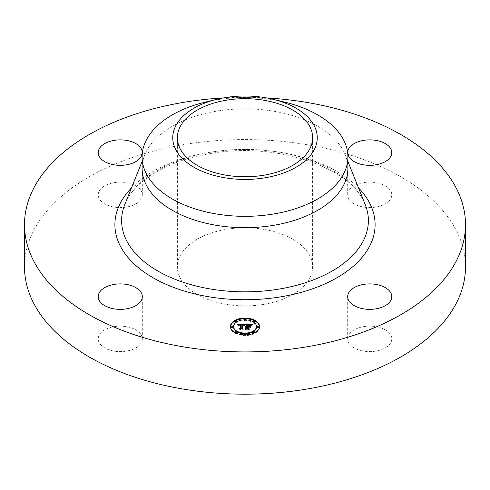 <?xml version="1.0" encoding="UTF-8"?>
<svg xmlns="http://www.w3.org/2000/svg" width="490" height="490" viewBox="0 0 490 490"><rect width="100%" height="100%" fill="white"/><g stroke="black" fill="none" stroke-linecap="round" stroke-linejoin="round"><path stroke-width="0.37" stroke-dasharray="2.45 1.84" d="M141.426 335.301A22.05 12.728 180 0 1 142.314 338.884A22.05 12.728 180 0 1 123.4 351.483A22.05 12.728 180 0 1 99.109 342.467A22.05 12.728 180 0 1 98.214 338.884A22.05 12.728 180 0 1 117.128 326.285A22.05 12.728 180 0 1 141.426 335.301M24.5 266.866A220.5 127.302 180 0 1 182.923 144.715A220.5 127.302 180 0 1 465.5 266.866M126.475 207.068A22.05 12.728 180 0 1 98.214 194.855A22.05 12.728 180 0 1 114.06 182.641A22.05 12.728 180 0 1 142.314 194.855A22.05 12.728 180 0 1 126.475 207.068M348.574 198.438A22.05 12.728 180 0 1 347.686 194.855A22.05 12.728 180 0 1 366.6 182.256A22.05 12.728 180 0 1 390.891 191.272A22.05 12.728 180 0 1 391.786 194.855A22.05 12.728 180 0 1 372.872 207.454A22.05 12.728 180 0 1 348.574 198.438M363.525 326.665A22.05 12.728 180 0 1 391.786 338.884A22.05 12.728 180 0 1 375.94 351.097A22.05 12.728 180 0 1 347.686 338.884A22.05 12.728 180 0 1 363.525 326.665M223.305 97.933A220.5 127.302 180 0 1 266.695 97.933M264.036 304.327A67.62 39.041 180 0 1 177.38 266.866A67.62 39.041 180 0 1 225.964 229.406A67.62 39.041 180 0 1 312.62 266.866A67.62 39.041 180 0 1 264.036 304.327M205.034 102.177A102.9 59.406 180 0 1 216.029 99.917A102.9 59.406 0 0 1 284.966 102.177M142.1 168.266A102.9 59.406 180 0 1 144.758 154.846A102.9 59.406 180 0 1 216.029 111.261A102.9 59.406 180 0 1 345.242 154.846A102.9 59.406 180 0 1 347.9 168.266M230.447 326.463L230.447 327.185A14.553 8.404 0 0 0 245 335.583A14.553 8.404 0 0 0 259.553 327.185A14.553 8.404 0 0 0 259.541 326.824M255.082 321.122A14.553 8.404 0 0 0 254.139 320.644M245.839 318.794A14.553 8.404 0 0 0 244.161 318.794M235.862 320.644A14.553 8.404 0 0 0 234.918 321.122M230.459 326.824A14.553 8.404 0 0 0 230.447 327.185M259.553 326.463L259.553 327.185M235.99 331.277A11.466 6.621 0 0 0 236.682 331.736M244.179 333.788A11.466 6.621 0 0 0 245.821 333.788M253.318 331.736A11.466 6.621 0 0 0 254.01 331.277M256.466 327.185A11.466 6.621 0 0 0 245 320.564A11.466 6.621 0 0 0 233.534 327.185M244.179 319.86A0.882 0.508 0 0 0 245 320.184A0.882 0.508 0 0 0 245.821 319.86M245.882 319.67A0.882 0.508 0 0 0 245 319.162A0.882 0.508 0 0 0 244.118 319.67M258.892 327.185A0.882 0.508 0 0 0 258.01 326.677A0.882 0.508 0 0 0 257.127 327.185M253.318 321.906A0.882 0.508 0 0 0 254.01 322.371M255.082 321.875A0.882 0.508 0 0 0 254.2 321.36A0.882 0.508 0 0 0 253.318 321.875M244.161 334.854A0.882 0.508 0 0 0 245 335.203A0.882 0.508 0 0 0 245.839 334.854M245.882 334.695A0.882 0.508 0 0 0 245 334.186A0.882 0.508 0 0 0 244.118 334.695M254.139 333.004A0.882 0.508 0 0 0 255.082 332.526M255.082 332.496A0.882 0.508 0 0 0 254.2 331.987A0.882 0.508 0 0 0 253.318 332.496M232.873 327.185A0.882 0.508 0 0 0 231.99 326.677A0.882 0.508 0 0 0 231.109 327.185M236.682 321.875A0.882 0.508 0 0 0 235.8 321.36A0.882 0.508 0 0 0 234.918 321.875M235.99 322.371A0.882 0.508 0 0 0 236.682 321.906M236.682 332.496A0.882 0.508 0 0 0 235.8 331.987A0.882 0.508 0 0 0 234.918 332.496M234.918 332.526A0.882 0.508 0 0 0 235.862 333.004M245.588 323.951L245.588 324.668L246.446 325.146L246.446 326.695L245.19 327.216L246.446 327.002L245.472 327.412L246.446 327.271L246.446 328.851L245.41 329.329L248.534 329.329L247.72 328.851M246.446 324.423L246.446 325.146M248.105 324.454L248.105 326.695L247.72 326.279L247.72 327.002L249.177 327.002L250.243 327.614L250.243 326.891L250.243 327.614M249.551 326.493L248.265 326.695L248.265 325.274L250.751 325.55L248.265 325.176M247.72 326.695L247.72 324.974L250.133 325.072L251.15 325.77L252.191 324.668L251.419 324.668L251.437 325.366M250.77 324.668L247.72 324.668M246.446 324.668L245.588 324.668M246.446 327.002L246.446 326.695M246.084 326.279L246.084 326.726M245.778 326.328L245.778 326.799M245.649 326.365L245.649 326.848M245.423 326.45L245.423 326.965M245.331 326.493L245.331 327.038M245.19 326.493L245.19 327.216M245.319 326.499L245.319 327.222M245.41 326.45L245.41 327.173M245.606 326.377L245.606 327.093M245.704 326.346L245.704 327.063M245.809 326.322L245.809 327.038M246.029 326.285L246.029 327.008M246.139 326.279L246.139 326.995M246.354 326.279L246.354 326.995M246.329 326.554L246.329 327.179M246.213 326.567L246.213 327.185M246.103 326.585L246.103 327.198M245.998 326.603L245.998 327.21M245.9 326.634L245.9 327.234M245.802 326.665L245.802 327.259M245.711 326.701L245.711 327.289M245.625 326.744L245.625 327.326M245.545 326.738L245.545 327.363M245.472 326.689L245.472 327.412M245.588 326.769L245.588 327.485M245.662 326.726L245.662 327.449M245.741 326.689L245.741 327.412M245.821 326.659L245.821 327.375M245.907 326.628L245.907 327.351M245.986 326.603L245.986 327.326M246.078 326.585L246.078 327.308M246.164 326.573L246.164 327.289M246.256 326.56L246.256 327.283M246.354 326.554L246.354 327.277M245.41 328.606L245.41 329.329M248.534 328.606L248.534 329.329M249.177 326.279L249.177 327.002M250.243 325.354L250.243 326.071M249.226 326.309L249.226 326.695M248.265 326.279L248.265 326.695M248.265 324.558L248.265 325.274M248.424 324.552L248.424 325.268M248.571 324.545L248.571 325.262M248.706 324.539L248.706 325.262M248.834 324.539L248.834 325.256M249.098 324.539L249.098 325.256M249.239 324.539L249.239 325.262M249.496 324.545L249.496 325.268M249.722 324.558L249.722 325.28M249.912 324.576L249.912 325.299M250.078 324.601L250.078 325.317M250.219 324.625L250.219 325.348M250.359 324.662L250.359 325.385M250.629 324.766L250.629 325.489M250.751 324.833L250.751 325.55M250.678 324.79L250.678 325.476M250.586 324.748L250.586 325.409M250.341 324.656L250.341 325.305M250.188 324.619L250.188 325.262M250.016 324.588L250.016 325.225M249.134 324.539L249.134 325.164M248.614 324.545L248.614 325.164M248.454 324.545L248.454 325.17M248.105 326.279L248.105 326.695M247.72 324.257L247.72 324.974M247.958 324.257L247.958 324.98M248.571 324.264L248.571 324.98M248.932 324.257L248.932 324.98M249.122 324.257L249.122 324.98M249.3 324.264L249.3 324.986M249.465 324.27L249.465 324.993M249.624 324.282L249.624 325.005M249.765 324.294L249.765 325.017M249.9 324.313L249.9 325.029M250.023 324.331L250.023 325.048M250.133 324.349L250.133 325.072M250.231 324.38L250.231 325.097M250.317 324.405L250.317 325.127M250.402 324.435L250.402 325.158M250.482 324.478L250.482 325.201M250.568 324.527L250.568 325.244M250.647 324.576L250.647 325.299M250.733 324.637L250.733 325.36M250.813 324.711L250.813 325.427M250.898 324.784L250.898 325.501M250.978 324.864L250.978 325.587M251.064 324.956L251.064 325.672M251.15 325.054L251.15 325.77M251.395 324.705L251.395 325.427M251.48 324.594L251.48 325.317M251.517 324.545L251.517 325.268M251.591 324.46L251.591 325.182M251.664 324.386L251.664 325.109M251.75 324.307L251.75 325.029M251.799 324.264L251.799 324.986M251.854 324.221L251.854 324.937M251.909 324.172L251.909 324.888M252.191 323.951L252.191 324.668M245.006 323.951L244.32 325.403L245.006 324.668M243.781 324.674L241.84 324.686M240.51 324.692L238.446 324.699M237.969 324.705L237.387 324.705L238.305 325.844L238.869 325.121L240.51 325.023L239.083 325.336L238.63 325.966L239.181 325.415L240.51 325.299L240.51 328.233M237.387 323.988L237.387 324.705M240.51 328.949L239.616 329.378L242.525 329.378L241.772 328.98L241.852 324.999L243.389 325.115L244.081 325.783L244.32 325.403M237.497 324.111L237.497 324.833M237.601 324.233L237.601 324.956M237.699 324.356L237.699 325.072M237.797 324.472L237.797 325.188M237.883 324.582L237.883 325.305M237.962 324.699L237.962 325.415M238.042 324.809L238.042 325.525M238.109 324.913L238.109 325.636M238.171 325.023L238.171 325.74M238.305 325.127L238.305 325.844M238.318 325.035L238.318 325.758M238.336 324.95L238.336 325.672M238.361 324.876L238.361 325.593M238.391 324.803L238.391 325.519M238.428 324.735L238.428 325.452M238.471 324.668L238.471 325.391M238.52 324.613L238.52 325.336M238.575 324.564L238.575 325.28M238.636 324.515L238.63 325.966M238.71 324.472L238.71 325.195M238.783 324.435L238.783 325.158M238.869 324.405L238.869 325.121M238.967 324.374L238.967 325.097M239.071 324.349L239.071 325.072M239.187 324.331L239.187 325.048M239.31 324.313L239.31 325.029M239.439 324.3L239.439 325.017M239.579 324.288L239.579 325.011M239.733 324.282L239.733 325.005M239.892 324.282L239.892 324.999M240.008 324.282L240.008 324.999M240.131 324.282L240.131 325.005M240.253 324.288L240.253 325.011M240.382 324.294L240.382 325.017M240.437 324.576L240.437 325.201M239.782 324.582L239.782 325.207M239.659 324.588L239.659 325.213M239.543 324.607L239.543 325.225M239.432 324.625L239.432 325.244M239.243 324.674L239.243 325.28M239.157 324.711L239.157 325.305M239.083 324.748L239.083 325.336M238.955 324.864L238.955 325.403M238.851 325.035L238.851 325.495M238.802 325.207L238.802 325.544M238.765 325.244L238.765 325.599M238.728 325.244L238.728 325.666M238.697 325.244L238.697 325.734M238.795 325.244L238.795 325.966M238.808 325.176L238.808 325.893M238.826 325.103L238.826 325.826M238.851 325.041L238.851 325.764M238.875 324.98L238.875 325.703M238.979 324.833L238.979 325.55M239.071 324.754L239.071 325.476M239.181 324.692L239.181 325.415M239.408 324.625L239.408 325.348M239.494 324.613L239.494 325.329M239.592 324.601L239.592 325.317M239.696 324.588L239.696 325.305M239.812 324.582L239.812 325.299M239.616 328.661L239.616 329.378M242.525 328.661L242.525 329.378M241.772 328.661L241.772 328.98M241.852 324.282L241.852 324.999M241.962 324.276L241.962 324.993M242.078 324.27L242.078 324.993M242.195 324.27L242.195 324.986M242.305 324.264L242.305 324.986M242.421 324.264L242.421 324.986M242.556 324.27L242.556 324.986M242.685 324.27L242.685 324.993M242.807 324.282L242.807 324.999M242.924 324.294L242.924 325.011M243.034 324.307L243.034 325.023M243.132 324.325L243.132 325.041M243.224 324.343L243.224 325.066M243.31 324.368L243.31 325.091M243.389 324.398L243.389 325.115M243.463 324.429L243.463 325.146M243.53 324.46L243.53 325.182M243.591 324.502L243.591 325.219M243.653 324.545L243.653 325.268M243.708 324.601L243.708 325.317M243.763 324.656L243.763 325.372M243.812 324.711L243.812 325.434M243.861 324.778L243.861 325.501M243.91 324.852L243.91 325.568M243.947 324.925L243.947 325.648M243.989 325.005L243.989 325.728M244.081 325.06L244.081 325.783M244.118 324.993L244.118 325.715M244.161 324.925L244.161 325.648M244.198 324.864L244.198 325.58M244.241 324.796L244.241 325.519M244.283 324.741L244.283 325.458M244.363 324.625L244.363 325.348M244.406 324.576L244.406 325.293M244.449 324.521L244.449 325.244M244.498 324.472L244.32 325.942L245.404 324.901L244.522 325.623M244.957 324L244.957 324.723M250.543 325.427L250.543 326.144M250.543 327.73L250.543 327.014L250.709 327.786M245.404 324.184L245.404 324.901M245.245 324.313L245.245 324.852M245.159 324.392L245.159 324.913M245.067 324.484L245.067 324.986M244.982 324.582L244.982 325.072M244.89 324.686L244.89 325.164M244.798 324.803L244.798 325.262M244.706 324.925L244.706 325.372M244.614 325.054L244.614 325.495M244.43 325.244L244.43 325.758M244.32 325.219L244.32 325.942M244.486 325.256L244.486 325.973M244.577 325.109L244.577 325.826M244.675 324.968L244.675 325.691M244.767 324.839L244.767 325.562M244.865 324.723L244.865 325.44M244.957 324.613L244.957 325.329M245.049 324.509L245.049 325.225M245.135 324.411L245.135 325.133M245.227 324.325L245.227 325.048M245.319 324.251L245.319 324.968M252.675 324.172L252.675 324.895L251.395 325.966L252.675 324.895M252.558 324.251L252.558 324.833M252.381 324.38L252.381 324.944M252.215 324.509L252.215 325.054M252.068 324.637L252.068 325.17M251.934 324.766L251.934 325.28M251.805 324.895L251.805 325.397M251.701 325.023L251.701 325.507M251.603 325.164L251.603 325.623M251.45 325.268L251.45 325.85M251.395 325.244L251.395 325.966M251.584 325.195L251.584 325.917M251.652 325.091L251.652 325.807M251.731 324.98L251.731 325.703M251.823 324.87L251.823 325.593M251.934 324.76L251.934 325.483M252.056 324.649L252.056 325.366M252.191 324.533L252.191 325.25M252.338 324.417L252.338 325.133M252.497 324.294L252.497 325.017M243.708 324.754L243.708 325.476L242.287 325.195M243.677 324.741L243.677 325.44M242.091 329.023L242.091 328.3L242.091 329.023L242.942 329.58L239.898 329.58L243.291 329.684L242.281 328.992L242.287 325.299L243.708 325.476M243.536 324.699L243.536 325.336M243.457 324.674L243.457 325.293M243.359 324.649L243.359 325.262M243.254 324.631L243.254 325.238M243.126 324.607L243.126 325.219M242.869 324.582L242.869 325.201M242.771 324.576L242.771 325.195M242.666 324.57L242.666 325.195M242.434 324.57L242.434 325.188M242.091 324.472L242.091 325.195M242.942 328.962L242.942 329.58M239.898 328.863L239.898 329.58M240.045 328.962L240.045 329.684M243.291 328.962L243.291 329.684M242.281 328.429L242.281 328.992M242.287 324.582L242.287 325.299M242.385 324.576L242.385 325.293M242.47 324.57L242.47 325.293M242.691 324.57L242.691 325.293M242.82 324.576L242.82 325.299M243.058 324.601L243.058 325.317M243.175 324.619L243.175 325.336M243.291 324.637L243.291 325.354M243.401 324.662L243.401 325.378M243.506 324.686L243.506 325.409M249.569 326.591L249.569 327.308L248.265 327.21M249.386 326.591L249.386 327.21M248.105 328.925L248.105 328.208L248.105 328.925L249.03 329.58L245.704 329.684L249.386 329.684L248.265 328.882L248.265 327.308L249.569 327.308M248.105 326.493L248.105 327.21M249.03 328.962L249.03 329.58M245.545 328.863L245.545 329.58M245.704 328.962L245.704 329.684M249.386 328.962L249.386 329.684M248.265 328.318L248.265 328.882M248.265 326.591L248.265 327.308M124.809 204.52A123.382 71.234 180 0 1 210.265 152.261A123.382 71.234 180 0 1 365.191 204.52C353.419 168.352 275.76 140.955 209.549 153.738C166.943 160.579 133.194 181.931 124.809 204.52M131.467 187.933A130.101 75.117 180 0 1 208.373 152.543A130.101 75.117 180 0 1 358.533 187.933M248.785 324.539L248.785 325.164M248.295 324.552L248.295 325.17M251.199 324.98L251.199 325.697M251.248 324.901L251.248 325.623M251.297 324.833L251.297 325.556M251.346 324.766L251.346 325.489M251.976 324.117L251.976 324.839M252.044 324.068L252.044 324.784M252.117 324.006L252.117 324.729M142.314 338.884L142.314 296.634M98.214 338.884L98.214 296.634M312.62 137.721L312.62 266.866M177.38 137.721L177.38 266.866M144.758 154.846L142.1 161.467M345.242 154.846L347.9 161.467M391.786 338.884L391.786 296.634M347.686 338.884L347.686 296.634M347.686 194.855L347.686 152.604M391.786 194.855L391.786 152.604M98.214 194.855L98.214 152.604M142.314 194.855L142.314 152.604"/><path stroke-width="0.73" d="M141.426 293.051A22.05 12.728 180 0 1 142.314 296.634A22.05 12.728 180 0 1 123.4 309.233A22.05 12.728 180 0 1 99.109 300.217A22.05 12.728 180 0 1 98.214 296.634A22.05 12.728 180 0 1 117.128 284.035A22.05 12.728 180 0 1 141.426 293.051M266.695 97.933A220.5 127.302 180 0 1 465.5 224.622L465.5 266.866A220.5 127.302 180 0 1 307.077 389.023A220.5 127.302 180 0 1 24.5 266.866L24.5 224.622A220.5 127.302 180 0 1 182.923 102.465A220.5 127.302 180 0 1 223.305 97.933M465.5 224.622A220.5 127.302 180 0 1 307.077 346.773A220.5 127.302 180 0 1 24.5 224.622M225.964 100.26A67.62 39.041 180 0 1 312.62 137.721A67.62 39.041 180 0 1 264.036 175.181A67.62 39.041 180 0 1 177.38 137.721A67.62 39.041 180 0 1 225.964 100.26M314.329 149.462A72.251 41.711 0 0 0 273.059 99.28A72.251 41.711 0 0 0 216.941 99.28A72.251 41.711 0 0 0 175.671 125.979A72.251 41.711 0 0 0 224.659 177.748A72.251 41.711 0 0 0 314.329 149.462M273.059 99.28L284.966 102.177A102.9 59.406 0 0 1 347.9 156.923A102.9 59.406 0 0 1 343.735 173.65A102.9 59.406 180 0 1 273.971 213.928A102.9 59.406 0 0 1 142.1 156.923A102.9 59.406 0 0 1 146.265 140.201A102.9 59.406 180 0 1 205.034 102.177L216.941 99.28M347.9 156.923L347.9 168.266A102.9 59.406 180 0 1 273.971 225.271A102.9 59.406 180 0 1 142.1 168.266L142.1 156.923M363.525 284.421A22.05 12.728 180 0 1 391.786 296.634A22.05 12.728 180 0 1 375.94 308.847A22.05 12.728 180 0 1 347.686 296.634A22.05 12.728 180 0 1 363.525 284.421M348.574 156.188A22.05 12.728 180 0 1 347.686 152.604A22.05 12.728 180 0 1 366.6 140.005A22.05 12.728 180 0 1 390.891 149.021A22.05 12.728 180 0 1 391.786 152.604A22.05 12.728 180 0 1 372.872 165.204A22.05 12.728 180 0 1 348.574 156.188M126.475 164.824A22.05 12.728 180 0 1 98.214 152.604A22.05 12.728 180 0 1 114.06 140.391A22.05 12.728 180 0 1 142.314 152.604A22.05 12.728 180 0 1 126.475 164.824M230.447 326.463A14.553 8.404 180 0 1 245 318.059A14.553 8.404 180 0 1 259.553 326.463A14.553 8.404 180 0 1 245 334.866A14.553 8.404 180 0 1 230.447 326.463M259.541 326.824A14.553 8.404 0 0 0 255.082 321.122M254.139 320.644A14.553 8.404 0 0 0 245.839 318.794M244.161 318.794A14.553 8.404 0 0 0 235.862 320.644M234.918 321.122A14.553 8.404 0 0 0 230.459 326.824M233.534 326.463A11.466 6.621 180 0 1 245 319.841A11.466 6.621 180 0 1 256.466 326.463A11.466 6.621 180 0 1 245 333.084A11.466 6.621 180 0 1 233.534 326.463L233.534 327.185A11.466 6.621 0 0 0 235.99 331.277M236.682 331.736A11.466 6.621 0 0 0 244.179 333.788M245.821 333.788A11.466 6.621 0 0 0 253.318 331.736M254.01 331.277A11.466 6.621 0 0 0 256.466 327.185L256.466 326.463M244.118 318.953A0.882 0.508 180 0 1 245 318.445A0.882 0.508 180 0 1 245.882 318.953A0.882 0.508 180 0 1 245 319.462A0.882 0.508 180 0 1 244.118 318.953L244.118 319.67A0.882 0.508 0 0 0 244.179 319.86M245.821 319.86A0.882 0.508 0 0 0 245.882 319.67L245.882 318.953M257.127 327.185A0.882 0.508 0 0 0 258.01 327.694A0.882 0.508 0 0 0 258.892 327.185L258.892 326.463A0.882 0.508 180 0 1 258.01 326.971A0.882 0.508 180 0 1 257.127 326.463L257.127 327.185M253.318 321.152A0.882 0.508 180 0 1 254.2 320.644A0.882 0.508 180 0 1 255.082 321.152A0.882 0.508 180 0 1 254.2 321.661A0.882 0.508 180 0 1 253.318 321.152L253.318 321.875A0.882 0.508 0 0 0 253.318 321.906M254.01 322.371A0.882 0.508 0 0 0 255.082 321.875L255.082 321.152M244.118 333.972A0.882 0.508 180 0 1 245 333.463A0.882 0.508 180 0 1 245.882 333.972A0.882 0.508 180 0 1 245 334.486A0.882 0.508 180 0 1 244.118 333.972L244.118 334.695A0.882 0.508 0 0 0 244.161 334.854M245.839 334.854A0.882 0.508 0 0 0 245.882 334.695L245.882 333.972M253.318 331.773A0.882 0.508 180 0 1 254.2 331.265A0.882 0.508 180 0 1 255.082 331.773A0.882 0.508 180 0 1 254.2 332.281A0.882 0.508 180 0 1 253.318 331.773L253.318 332.496A0.882 0.508 0 0 0 254.139 333.004M255.082 332.526A0.882 0.508 0 0 0 255.082 332.496L255.082 331.773M231.109 326.463L231.109 327.185A0.882 0.508 0 0 0 231.99 327.694A0.882 0.508 0 0 0 232.873 327.185L232.873 326.463A0.882 0.508 180 0 1 231.99 326.971A0.882 0.508 180 0 1 231.109 326.463A0.882 0.508 180 0 1 231.99 325.954A0.882 0.508 180 0 1 232.873 326.463M234.918 321.152A0.882 0.508 180 0 1 235.8 320.644A0.882 0.508 180 0 1 236.682 321.152A0.882 0.508 180 0 1 235.8 321.661A0.882 0.508 180 0 1 234.918 321.152L234.918 321.875A0.882 0.508 0 0 0 235.99 322.371M236.682 321.906A0.882 0.508 0 0 0 236.682 321.875L236.682 321.152M234.918 331.773A0.882 0.508 180 0 1 235.8 331.265A0.882 0.508 180 0 1 236.682 331.773A0.882 0.508 180 0 1 235.8 332.281A0.882 0.508 180 0 1 234.918 331.773L234.918 332.496A0.882 0.508 0 0 0 234.918 332.526M235.862 333.004A0.882 0.508 0 0 0 236.682 332.496L236.682 331.773M245.006 323.951L244.081 325.06L243.31 324.368L241.852 324.282L241.772 328.263L242.525 328.661L239.616 328.661L240.51 328.233L240.51 324.576L239.181 324.692L238.63 325.244L239.083 324.613L240.51 324.3L238.783 324.435L238.305 325.127L237.387 323.988L245.006 323.951M245.404 324.184L244.32 325.219L245.404 324.184M243.708 324.754L242.287 324.582L242.281 328.269L243.291 328.962L239.898 328.863L242.942 328.863L242.091 328.3L242.091 324.472L243.708 324.754M245.588 323.951L252.191 323.951L251.15 325.054L250.133 324.349L247.72 324.257L247.72 325.973L248.105 325.973L248.105 324.454L250.751 324.833L248.265 324.558L248.265 325.973L250.243 325.354L250.243 326.891L249.177 326.279L247.72 326.279L247.72 328.135L248.534 328.606L245.41 328.606L246.446 328.135L246.446 326.554L245.472 326.689L246.446 326.279L245.19 326.493L246.446 325.973L246.446 324.423L245.588 323.951M252.675 324.172L251.395 325.244L252.675 324.172M250.709 325.483L250.543 327.014M249.569 326.591L248.265 326.591L248.265 328.159L249.386 328.962L245.545 328.863L249.03 328.863L248.105 328.208L248.105 326.493L249.569 326.591M247.72 328.135L247.72 327.002M250.243 326.891L250.243 326.071L249.551 326.493M251.419 324.668L250.77 324.668M247.72 324.668L246.446 324.668M246.446 325.973L246.446 326.279M246.446 328.135L246.446 328.606M249.226 325.973L249.226 326.309M248.265 325.973L248.265 326.279M248.105 325.973L248.105 326.279M247.72 325.973L247.72 326.279M244.326 324.674L243.781 324.674M241.84 324.686L240.51 324.692M238.446 324.699L237.969 324.705M240.51 328.233L240.51 328.661L240.51 328.233M238.802 324.827L238.802 325.207M238.765 324.882L238.765 325.244M241.772 328.263L241.772 328.661M250.709 327.069L250.709 326.199M242.287 325.195L242.091 328.3M248.265 327.21L248.105 328.208M257.127 326.463A0.882 0.508 180 0 1 258.01 325.954A0.882 0.508 180 0 1 258.892 326.463M347.9 161.467L365.191 204.52A123.382 71.234 180 0 1 279.735 288.965A123.382 71.234 180 0 1 124.809 204.52L142.1 161.467M358.533 187.933A130.101 75.117 180 0 1 281.628 296.695A130.101 75.117 180 0 1 143.264 271.442A130.101 75.117 180 0 1 131.467 187.933"/></g></svg>
